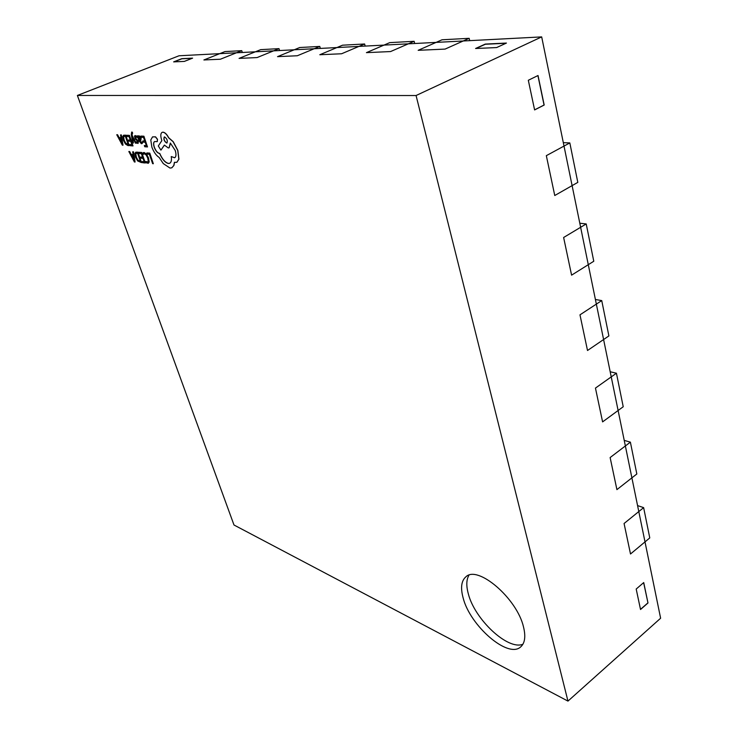 <?xml version="1.0" encoding="UTF-8"?>
<svg xmlns="http://www.w3.org/2000/svg" width="738" height="738" viewBox="0 0 738 738"><rect width="100%" height="100%" fill="white"/><g stroke="black" fill="none" stroke-linecap="round" stroke-linejoin="round"><path stroke-width="1.11" d="M416.066 95.525L541.683 36.9L463.206 40.987L445.069 49.095L418.169 50.313L445.069 49.095L463.206 40.987L408.317 43.837L390.587 51.559L366.435 52.647L390.587 51.559L408.317 43.837L358.917 46.411L341.602 53.763L319.803 54.741L341.602 53.763L358.917 46.411L314.213 48.736L297.313 55.756L277.534 56.651L297.313 55.756L314.213 48.736L273.567 50.857L257.092 57.573L239.066 58.385L257.092 57.573L273.567 50.857L236.455 52.785L220.385 59.224L203.891 59.962L220.385 59.224L236.455 52.785L219.767 53.653L225.007 51.577L241.76 50.664L236.455 52.785L179.03 55.774L77.379 95.46L233.992 525.004L567.965 701.1L416.066 95.525L77.379 95.46M203.891 59.962L219.767 53.653L203.891 59.962M319.803 54.741L342.552 45.193L364.618 43.994L358.917 46.411L336.915 47.555L319.803 54.741M567.965 701.1L660.621 618.223L645.003 541.895L630.51 553.989L624.071 523.5L630.51 553.989L645.003 541.895L631.894 477.855L616.913 489.626L610.132 457.551L616.913 489.626L631.894 477.855L618.112 410.494L602.595 421.887L595.455 388.087L602.595 421.887L618.112 410.494L603.601 339.535L587.513 350.495L579.976 314.84L587.513 350.495L603.601 339.535L596.35 304.111L601.738 300.587L595.4 299.49M601.738 300.587L608.887 335.928L603.601 339.535L596.35 304.111L579.976 314.84L596.35 304.111L580.631 227.286L586.221 223.937L579.8 223.227M643.637 507.633L649.772 537.919L645.003 541.895L638.794 511.563L624.071 523.5L643.637 507.633L637.567 505.585M277.534 56.651L299.739 47.518L319.775 46.429L314.213 48.736L294.231 49.778L277.534 56.651M586.221 223.937L593.776 261.252L571.59 275.154L563.629 237.488L571.59 275.154L588.287 264.693L564.016 146.078L569.828 142.923L563.315 142.655M563.629 237.488L580.631 227.286L563.629 237.488M418.169 50.313L442.016 39.787L469.165 38.321L463.206 40.987L436.121 42.398L418.169 50.313M630.381 442.145L636.829 473.99L631.894 477.855L625.372 445.955L610.132 457.551L630.381 442.145L624.228 440.383M239.066 58.385L260.717 49.64L279.001 48.643L273.567 50.857L255.348 51.808L239.066 58.385M569.828 142.923L577.808 182.378L554.755 195.515L546.332 155.663L554.755 195.515L572.107 185.625L541.683 36.9M546.332 155.663L564.016 146.078L546.332 155.663M366.435 52.647L389.738 42.629L414.147 41.3L408.317 43.837L383.972 45.11L366.435 52.647M616.433 373.216L623.223 406.749L618.112 410.494L611.239 376.897L595.455 388.087L616.433 373.216L610.197 371.767M414.691 43.505L414.147 41.3M279.554 50.544L279.001 48.643M469.7 40.645L469.165 38.321M320.338 48.422L319.775 46.429M365.172 46.088L364.618 43.994M242.313 52.481L241.76 50.664M523.51 626.949C516.96 598.269 477.754 564.976 465.973 576.747C461.333 580.705 460.383 587.743 463.123 597.891C469.931 625.584 508.03 658.96 520.696 646.894C524.912 643.149 525.853 636.507 523.51 626.949M468.971 575.206C466.342 579.579 466.121 585.797 468.326 593.841C474.617 619.21 507.809 650.565 522.91 644.237M506.434 43.062L485.29 44.077L475.576 48.496L496.637 47.564L506.434 43.062M173.642 61.881L184.325 61.411L192.609 58.145L181.852 58.662L173.642 61.881M528.316 80.267L534.607 109.925L544.183 105.036L538.03 75.516L528.316 80.267M647.982 602.974L643.72 582.568L636.193 589.044L640.529 609.505L647.982 602.974L643.628 582.642M192.24 58.293L181.889 58.782L174.048 61.863M506 43.256L485.336 44.252L476.038 48.477M640.501 609.376L647.863 602.928M534.598 109.861L544.054 105.036L537.91 75.571M146.853 152.941L147.268 154.141L149.39 154.316L152.637 163.661L153.329 163.725L149.777 153.117L146.853 152.941L149.777 153.117M153.329 163.725L149.657 153.163M143.292 154.343L144.408 153.753L146.152 154.971L147.711 158.015L148.255 161.115L147.222 162.148L145.764 161.419L146.262 162.821L148.292 163.282L149.058 162.009L148.403 157.997L146.401 154.131L144.085 152.554L142.84 153.043L143.292 154.343L143.864 153.808M148.356 163.255L149.168 161.954L148.513 157.941L146.511 154.085L144.196 152.498L143.366 152.628M147.757 162.056L145.764 161.419M140.755 157.028L141.17 158.218L143.034 158.384L144.205 161.714L142.194 161.53L142.609 162.729L145.294 162.978L141.641 152.526L138.845 152.305L139.261 153.495L141.382 153.67L142.618 157.185L140.755 157.028L142.591 157.129M138.845 152.305L141.761 152.48L145.294 162.978M144.178 161.659L142.194 161.53M137.868 152.231L135.746 152.213L134.962 153.412L135.543 157.203L137.609 160.939L141.512 162.628L137.978 152.185L135.801 152.194M140.423 161.373L137.609 153.366L136.29 153.384L135.718 154.26L136.226 157.231L137.822 160.192L140.423 161.373M141.512 162.628L137.978 152.185M136.346 153.356L135.829 154.214L136.346 157.185L137.932 160.146L140.404 161.308M128.827 151.511L134.39 161.963L135.091 162.028L133.393 151.88L132.665 151.816L133.172 154.611L131.06 154.436L129.547 151.576L128.827 151.511L129.657 151.521L131.17 154.38L133.163 154.546M133.375 155.755L131.668 155.617L134.298 160.681L133.375 155.755M135.091 162.028L133.504 151.825L132.665 151.816M131.816 155.626L134.15 160.081M142.877 140.912L143.301 142.13L145.202 142.249L146.382 145.663L144.334 145.524L144.759 146.742L147.499 146.936L143.79 136.253L140.94 136.087L141.355 137.305L143.532 137.434L144.777 141.032L142.877 140.912L144.759 140.976M140.94 136.087L143.91 136.207L147.499 146.936M146.364 145.607L144.334 145.524M141.345 143.716L142.397 143.098L141.945 141.807L141.032 142.646L139.62 140.746L140.792 140.441L141.013 138.098L139.048 135.81L138.366 137.093L137.941 135.921L137.286 135.884L138.984 140.764L141.345 143.716M140.543 139.113L139.879 137.268L139.048 136.927L139.27 139.731L140.543 139.113M141.927 143.615L142.508 143.052L141.945 141.807M138.357 136.751L138.052 135.875L137.286 135.884M140.847 140.414L141.124 138.043L140.238 136.41L138.818 135.829M141.447 142.563L139.74 140.709M139.113 136.899L139.381 139.676L140.275 139.464M136.973 137.471L136.493 136.096L135.322 135.598L134.454 136.133L135.257 139.002L137.692 141.438L137.554 142.369L136.198 141.797L136.65 143.08L138.052 143.412L138.32 141.355L135.229 137.655L135.331 136.714L137.083 137.425L136.604 136.05L134.934 135.644M137.609 142.342L136.198 141.797M138.107 143.384L138.44 141.309L135.764 138.338L135.395 136.696M133.32 143.015L132.222 136.825L135.46 143.154L136.189 143.209L132.102 135.607L132.074 133.246L132.619 133.393L131.751 132.084L131.281 134.427L132.646 142.969L133.43 142.969L132.425 137.259M136.189 143.209L132.222 135.561L132.13 133.227M132.619 133.393L132.323 132.167L131.604 132.093M128.495 140.008L128.919 141.198L130.746 141.318L131.917 144.657L129.953 144.528L130.377 145.718L133.006 145.912L129.316 135.432L126.576 135.275L127.001 136.475L129.085 136.595L130.322 140.119L128.495 140.008L130.303 140.063M126.576 135.275L129.436 135.386L133.006 145.912M131.899 144.602L129.953 144.528M125.617 135.229L123.587 135.238L122.785 136.493L123.403 140.312L125.46 144.039L127.849 145.543L129.298 145.644L125.737 135.174L123.652 135.22M128.218 144.408L125.386 136.382L124.122 136.41L123.541 137.333L124.067 140.321L125.654 143.273L128.218 144.408M129.298 145.644L125.737 135.174M124.178 136.392L123.652 137.286L124.187 140.275L125.774 143.227L128.2 144.344M116.761 134.722L122.323 145.155L123.006 145.202L121.235 134.98L120.525 134.934L121.05 137.748L118.984 137.619L117.471 134.768L116.761 134.722L117.582 134.722L119.095 137.572L121.041 137.692M121.263 138.901L119.593 138.799L122.213 143.864L121.263 138.901M123.006 145.202L121.355 134.934L120.525 134.934M119.731 138.809L122.065 143.255M151.871 147.157C153.753 152.083 156.179 155.497 159.131 157.425L163.301 163.605L170.017 168.07L171.788 167.812L173.79 165.533L174.417 162.305L176.825 162.332L178.817 159.224L177.738 150.451L173.116 141.742L168.578 137.766C166.779 134.371 164.897 132.517 162.932 132.213L162.157 132.342C160.57 133.301 160.386 135.801 161.604 139.814L161.871 140.598L158.31 145.967L160.921 150.128L164.38 145.091L168.273 147.941L169.085 147.812L170.321 143.034L175.201 150.423C176.391 154.371 176.197 156.825 174.638 157.766L171.244 156.557C171.797 160.192 171.262 162.434 169.648 163.301L168.412 163.485C165.127 162.683 162.203 159.343 159.629 153.458L159.316 153.439C157.351 152.941 155.653 150.884 154.233 147.249C153.273 144.187 153.393 142.286 154.583 141.548L157.222 141.622L157.379 139.334L155.414 136.871L152.526 136.899L150.783 139.999L151.871 147.157M164.574 136.927L164.26 136.973C163.402 139.27 164.196 141.281 166.65 143.034L166.963 142.978C167.821 140.69 167.028 138.679 164.574 136.927M157.277 141.595L157.498 139.288L155.534 136.825L152.582 136.871M169.712 163.273L168.532 163.43C165.247 162.628 162.314 159.288 159.74 153.412L159.426 153.384C157.462 152.895 155.773 150.829 154.343 147.203C153.403 144.196 153.504 142.305 154.639 141.53M174.703 157.738L171.244 156.557M169.15 147.784L170.46 143.144M160.921 150.128L164.417 145.146M176.88 162.305L178.937 159.177L177.849 150.395L173.236 141.696L168.698 137.72C166.899 134.325 165.017 132.471 163.043 132.157L162.222 132.314M171.853 167.784L173.91 165.487L174.528 162.342M164.325 136.954C163.55 139.307 164.362 141.309 166.76 142.978L167.019 142.951"/></g></svg>
